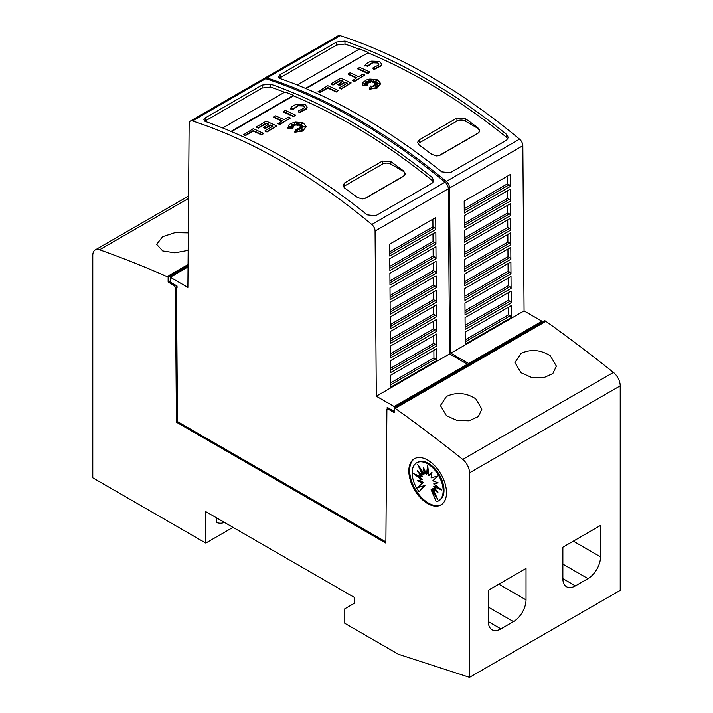 <?xml version="1.0" encoding="UTF-8"?>
<svg xmlns="http://www.w3.org/2000/svg" width="713" height="713" viewBox="0 0 713 713"><rect width="100%" height="100%" fill="white"/><g stroke="black" fill="none" stroke-linecap="round" stroke-linejoin="round"><path stroke-width="1.07" d="M264.309 78.537A5.918 3.413 60 0 1 264.871 78.056A5.918 3.413 60 0 1 266.929 77.94A591.977 341.777 60 0 1 356.705 118.527A591.977 341.777 60 0 1 446.293 181.441A5.918 3.413 60 0 1 449.582 188.027L450.821 353.202L468.682 363.505L468.682 364.717M468.682 363.505L541.933 321.215L524.073 310.904L522.834 145.728A5.918 3.413 -120 0 0 519.545 139.151A591.977 341.777 -120 0 0 429.966 76.238A591.977 341.777 -120 0 0 340.181 35.65A5.918 3.413 -120 0 0 338.122 35.766L264.871 78.056M425.777 78.653A591.977 341.777 60 0 1 506.56 134.383L508.298 137.484L506.56 140.194L450.055 172.813L441.686 171.842A591.977 341.777 -120 0 0 360.894 116.112A591.977 341.777 -120 0 0 280.111 78.555L278.373 76.826L280.111 74.696L336.616 42.076L344.985 41.096A591.977 341.777 60 0 1 425.777 78.653M338.158 90.444L336.278 92.013A588.421 339.727 -120 0 0 327.766 88.091L320.003 92.565A588.421 339.727 -120 0 0 318.123 91.727L327.766 85.676A588.421 339.727 60 0 1 338.158 90.444L336.278 91.531A588.421 339.727 -120 0 0 327.766 87.61L320.003 92.084A588.421 339.727 -120 0 0 318.123 91.246M375.813 81.46L373.407 82.521L373.674 80.266L372.275 81.826L371.535 79.428L370.564 81.79L368.888 80.658L369.182 82.262L365.716 81.024L368.175 82.69L365.831 82.494L367.507 83.555L363.425 83.884L367.605 84.526L362.623 85.337L363.06 82.289L366.411 79.963L369.753 79.081L376.607 79.544L377.97 80.106L380.653 83.537L377.168 87.583L369.352 88.742L370.555 86.015L371.696 88.412L372.079 85.854A588.421 339.727 60 0 1 374.111 86.897L373.362 85.328L377.257 86.799L374.236 84.82L377.578 85.025L375.118 84.098L379.574 83.492L375.029 83.225L377.293 82.325L374.396 82.539L377.302 80.311L373.407 82.031M373.585 80.845L372.275 82.316L371.535 79.909L370.564 82.271L368.986 81.211M369.182 82.262L369.182 82.744L367.231 82.048M368.175 82.69L368.175 83.171L366.705 83.056M367.507 83.555L367.507 84.036L365.502 84.196M367.605 84.526L367.605 85.007L362.623 85.818L362.382 84.428M380.644 83.786L377.168 88.064L369.352 89.223L369.352 88.742M373.808 86.736L373.362 85.328M375.51 86.13L374.236 84.82M376.045 84.927L375.118 84.098M377.097 83.831L375.029 83.706L375.029 83.225M375.813 82.913L374.396 83.02L374.396 82.539M381.589 64.161L381.009 65.926L373.603 69.776L372.828 68.002L378.567 65.017L378.942 64.063L377.64 62.503L372.712 62.325L372.712 62.806L377.64 62.985L378.915 64.304M372.872 62.762L367.364 66.576M367.596 66.086L365.047 65.846L365.047 65.364L367.596 65.596L367.596 66.086M369.967 72.084L368.086 73.653A588.421 339.727 -120 0 0 357.685 68.885L359.575 67.316A588.421 339.727 60 0 1 369.967 72.084L368.086 73.172A588.421 339.727 -120 0 0 357.685 68.403M364.913 74.999L354.379 81.567A588.421 339.727 -120 0 0 352.489 80.676L356.705 77.762A588.421 339.727 -120 0 0 348.194 73.885L350.083 72.797A588.421 339.727 60 0 1 358.594 76.674L363.033 74.116A588.421 339.727 60 0 1 364.913 74.999L354.379 81.086A588.421 339.727 -120 0 0 352.489 80.195M356.25 78.029A588.421 339.727 -120 0 0 348.194 74.366L348.194 73.885M346.937 83.403A588.421 339.727 -120 0 0 344.985 82.503L339.736 85.533A588.421 339.727 -120 0 0 337.855 84.669L343.105 81.157A588.421 339.727 -120 0 0 340.769 80.097L332.989 84.589A588.421 339.727 -120 0 0 331.108 83.751L340.769 78.172A588.421 339.727 60 0 1 351.161 82.94L341.5 88.519A588.421 339.727 -120 0 0 339.62 87.628L347.391 83.136A588.421 339.727 -120 0 0 344.985 82.022L339.736 85.052A588.421 339.727 -120 0 0 337.855 84.187M342.632 81.425A588.421 339.727 -120 0 0 340.769 80.578L332.989 85.07A588.421 339.727 -120 0 0 331.108 84.232L331.108 83.751M351.161 82.94L341.5 89A588.421 339.727 -120 0 0 339.62 88.109L339.62 87.628M507.906 138.919L506.56 137.342A588.421 339.727 -120 0 0 491.48 125.515A588.421 339.727 -120 0 0 487.3 122.351A588.421 339.727 -120 0 0 474.742 113.153A588.421 339.727 -120 0 0 470.553 110.194A588.421 339.727 -120 0 0 425.777 81.549A588.421 339.727 -120 0 0 367.961 52.833L306.02 88.599M371.651 61.14L379.521 61.416L381.607 63.92L381.009 65.436L373.603 69.295L372.828 68.002M385.885 541.907L177.484 421.588L176.468 286.831L177.038 287.82L177.02 285.993L170.229 282.063L170.229 277.232L187.893 287.428L189.132 123.741A5.918 3.413 60 0 1 190.362 121.076A5.918 3.413 60 0 1 192.421 120.96A591.977 341.777 60 0 1 282.196 161.548A591.977 341.777 60 0 1 371.785 224.461A5.918 3.413 60 0 1 375.074 231.039L376.312 396.214L394.173 406.526L394.173 407.738L395.216 408.335A1361.536 786.091 60 0 1 462.728 459.43A11.836 6.836 60 0 1 469.519 472.844L469.519 677.35L398.362 654.24L344.78 623.305L344.78 608.804L354.406 603.251L354.406 597.449L205.807 511.658L205.807 543.074L92.788 477.826L92.788 255.343A11.836 6.836 60 0 1 95.239 249.924A11.836 6.836 60 0 1 99.579 249.773A1361.536 786.091 60 0 1 167.092 276.626L168.134 277.232L168.134 282.063L174.418 285.69L175.416 287.428L176.432 422.194L385.876 543.11L386.892 409.52L387.89 408.941L394.173 412.569L394.173 407.738L544.866 320.734L545.908 321.34L395.216 408.335M394.173 406.526L467.425 364.236L449.564 353.924L448.325 188.749A5.918 3.413 -120 0 0 445.037 182.172A591.977 341.777 -120 0 0 355.457 119.249A591.977 341.777 -120 0 0 265.673 78.671A5.918 3.413 -120 0 0 263.614 78.778L190.362 121.076M351.268 121.665A591.977 341.777 60 0 1 432.051 177.394L433.789 180.496L432.051 183.205L375.546 215.834L367.177 214.854A591.977 341.777 -120 0 0 286.385 159.124A591.977 341.777 -120 0 0 205.602 121.575L203.865 119.837L205.602 117.716L262.108 85.088L270.477 84.116A591.977 341.777 60 0 1 351.268 121.665M263.65 133.465L261.769 135.033A588.421 339.727 -120 0 0 253.258 131.112L245.495 135.586A588.421 339.727 -120 0 0 243.614 134.748L253.258 128.697A588.421 339.727 60 0 1 263.65 133.465L261.769 134.552A588.421 339.727 -120 0 0 253.258 130.622L245.495 135.105A588.421 339.727 -120 0 0 243.614 134.258M301.305 124.472L298.899 125.533L299.166 123.278L297.767 124.846L297.027 122.44L296.055 124.811L294.38 123.679L294.674 125.274L291.207 124.044L293.667 125.702L291.323 125.515L292.998 126.575L288.917 126.905L293.096 127.538L288.114 128.349L288.551 125.31L290.539 123.634L295.244 122.092L302.098 122.565L303.462 123.117L306.144 126.558L302.66 130.595L294.843 131.762L296.047 129.035L297.187 131.433L297.571 128.866A588.421 339.727 60 0 1 299.603 129.918L298.854 128.34L302.749 129.811L299.727 127.841L303.07 128.037L300.61 127.119L305.066 126.513L300.521 126.246L302.784 125.336L299.888 125.55L302.793 123.331L298.899 125.051M299.077 123.866L297.767 125.328L297.027 122.93L296.055 125.292L294.478 124.222M294.674 125.274L294.674 125.764L292.722 125.06M293.667 125.702L293.667 126.192L292.196 126.067M292.998 126.575L292.998 127.057L290.993 127.217M293.096 127.538L293.096 128.028L288.114 128.839L287.874 127.449M306.135 126.798L302.66 131.085L294.843 132.244L294.843 131.762M299.3 129.757L298.854 128.34M301.002 129.151L299.727 127.841M301.537 127.948L300.61 127.119M302.588 126.843L300.521 126.727L300.521 126.246M301.305 125.934L299.888 126.041L299.888 125.55M307.08 107.173L306.501 108.937L299.095 112.797L298.319 111.023L304.059 108.028L304.433 107.084L303.132 105.524L298.203 105.337L298.203 105.827L303.132 106.005L304.406 107.324M298.364 105.782L292.856 109.588M293.088 109.098L290.539 108.866L290.539 108.376L293.088 108.617L293.088 109.098M295.458 115.096L293.578 116.665A588.421 339.727 -120 0 0 283.177 111.905L285.066 110.328A588.421 339.727 60 0 1 295.458 115.096L293.578 116.183A588.421 339.727 -120 0 0 283.177 111.415M290.405 118.019L279.861 124.588A588.421 339.727 -120 0 0 277.981 123.697L282.196 120.782A588.421 339.727 -120 0 0 273.685 116.896L275.575 115.809A588.421 339.727 60 0 1 284.086 119.695L288.524 117.128A588.421 339.727 60 0 1 290.405 118.019L279.861 124.098A588.421 339.727 -120 0 0 277.981 123.215M281.733 121.05A588.421 339.727 -120 0 0 273.685 117.378L273.685 116.896M272.428 126.424A588.421 339.727 -120 0 0 270.477 125.524L265.227 128.554A588.421 339.727 -120 0 0 263.347 127.689L268.596 124.169A588.421 339.727 -120 0 0 266.261 123.117L258.48 127.609A588.421 339.727 -120 0 0 256.6 126.762L266.261 121.183A588.421 339.727 60 0 1 276.653 125.951L266.992 131.531A588.421 339.727 -120 0 0 265.111 130.648L272.883 126.156A588.421 339.727 -120 0 0 270.477 125.033L265.227 128.073A588.421 339.727 -120 0 0 263.347 127.208M268.124 124.445A588.421 339.727 -120 0 0 266.261 123.599L258.48 128.09A588.421 339.727 -120 0 0 256.6 127.253L256.6 126.762M276.653 125.951L266.992 132.012A588.421 339.727 -120 0 0 265.111 131.13L265.111 130.648M433.397 181.931L432.051 180.353A588.421 339.727 -120 0 0 416.971 168.535A588.421 339.727 -120 0 0 412.782 165.371A588.421 339.727 -120 0 0 400.225 156.174A588.421 339.727 -120 0 0 396.045 153.206A588.421 339.727 -120 0 0 351.268 124.57A588.421 339.727 -120 0 0 293.453 95.854L231.511 131.62M297.143 104.16L305.012 104.437L307.098 106.932L306.501 108.456L299.095 112.315L298.319 111.023M550.302 355.805L556.372 366.125L552.842 373.559L543.52 377.783L531.613 377.444L521.007 372.73L514.938 362.543L521.007 353.416C530.837 348.889 540.606 349.691 550.302 355.805M475.794 398.825L481.863 409.137L478.334 416.579L469.011 420.795L457.104 420.465L446.498 415.741L440.429 405.563L446.498 396.428C456.329 391.909 466.097 392.703 475.794 398.825M188.17 250.334L174.908 252.83L162.698 250.923L156.628 244.318L162.698 236.671L175.059 232.634L188.303 232.893M441.392 504.644A26.639 15.383 60 0 1 428.495 503.102A26.639 15.383 60 0 1 411.214 480.009A26.639 15.383 60 0 1 414.77 458.53M427.657 460.081A26.639 15.383 60 0 1 445.064 483.557A26.639 15.383 60 0 1 440.982 504.902A26.639 15.383 60 0 1 427.657 503.583A26.639 15.383 60 0 1 410.26 480.107A26.639 15.383 60 0 1 414.342 458.762A26.639 15.383 60 0 1 427.657 460.081M427.657 463.896A21.934 12.665 60 0 1 441.989 483.227A21.934 12.665 60 0 1 438.629 500.802A21.934 12.665 60 0 1 436.276 501.676L431.08 489.688L437.684 499.171L432.773 488.708L438.165 492.897L433.691 486.676L441.837 489.991L433.691 483.904L438.165 482.844L432.773 480.812L437.684 476.017L431.08 477.87L432.007 472.193L428.861 475.535L427.657 465.437L426.463 474.145L423.308 467.167L424.244 473.931L417.64 464.448L422.542 474.911L417.158 470.723L421.624 476.935L413.487 473.619L421.624 479.706L417.158 480.767L422.542 482.799L417.64 487.594L424.244 485.74L419.039 491.72A21.934 12.665 60 0 1 416.695 462.808A21.934 12.665 60 0 1 427.657 463.896M416.695 462.808L417.533 462.327A21.934 12.665 60 0 1 428.495 463.414A21.934 12.665 60 0 1 442.826 482.746A21.934 12.665 60 0 1 439.466 500.321L438.629 500.802M435.26 494.011L431.918 489.207L431.08 489.688M436.311 490.321L433.611 488.227L432.773 488.708M439.413 488.182L434.529 486.195L433.691 486.676M437.693 482.674L433.691 483.904M431.926 472.683L428.861 475.535M428.014 468.441L427.301 473.664L426.463 474.145M424.609 470.054L425.082 473.441L424.244 473.931M420.893 469.127L423.379 474.421L422.542 474.911M419.841 472.808L422.461 476.453L421.624 476.935M416.74 474.947L422.461 479.225L421.624 479.706M418.46 480.455L423.379 482.318L422.542 482.799M423.379 482.318L417.64 487.594M418.478 487.113L424.244 485.74M425.082 485.259L419.039 491.72M224.39 522.379A25 14.429 60 0 1 216.271 522.486L216.271 517.7M233.017 527.362L205.807 543.074M526.025 599.883A17.763 10.249 -60 0 1 513.467 621.629L500.909 628.884A17.763 10.249 -60 0 1 492.032 629.766A17.763 10.249 -60 0 1 488.352 621.629L488.352 590.212L526.025 568.466L526.025 599.883L498.824 584.17M600.533 556.862A17.763 10.249 -60 0 1 587.975 578.617L575.418 585.863A17.763 10.249 -60 0 1 566.541 586.746A17.763 10.249 -60 0 1 562.86 578.617L562.86 547.201L600.533 525.445L600.533 556.862L573.332 541.158M305.503 88.385L367.961 52.833M297.196 84.963L359.593 48.939A591.977 341.777 60 0 1 367.961 52.325M359.058 49.25A588.421 339.727 -120 0 0 344.985 44.054L336.616 45.035L279.327 78.198M230.994 131.397L293.453 95.337L293.453 95.854M222.688 127.983L285.084 91.95A591.977 341.777 60 0 1 293.453 95.337M284.549 92.262A588.421 339.727 -120 0 0 270.477 87.066L262.108 88.055L204.818 121.21M394.173 411.356L387.186 407.328L387.168 409.36M405.073 174.115L403.371 176.387L365.698 198.134L362.008 198.945L357.32 197.385A588.421 339.727 -120 0 0 344.762 188.196L343.033 185.389L344.762 182.813L382.435 161.067L390.813 161.61A588.421 339.727 60 0 1 403.371 170.808L405.082 174.07A5.918 3.413 180 0 1 403.371 176.2L365.698 197.956A5.918 3.413 180 0 1 362.008 198.945M343.523 186.931A5.918 3.413 180 0 1 344.762 185.87L382.435 164.124A5.918 3.413 180 0 1 390.813 164.124L403.371 171.37A5.918 3.413 180 0 1 405.1 173.767M245.495 135.586L245.495 135.105M253.258 131.112L253.258 130.622M261.769 135.033L261.769 134.552M288.114 128.839L288.114 128.349M296.055 125.292L296.055 124.811M297.027 122.93L297.027 122.44M297.767 125.328L297.767 124.846M299.095 112.797L299.095 112.315M290.236 109.009C291.171 106.843 293.542 105.212 297.348 104.098M298.364 105.292L292.856 109.107M293.578 116.665L293.578 116.183M279.861 124.588L279.861 124.098M258.48 128.09L258.48 127.609M266.261 123.599L266.261 123.117M265.227 128.554L265.227 128.073M270.477 125.524L270.477 125.033M266.992 132.012L266.992 131.531M436.793 360.546L390.751 387.123L390.662 375.216L436.704 348.63L436.793 360.546A1.774 1.025 60 0 0 435.607 358.871L433.923 357.899L433.861 350.27M436.686 345.983L390.644 372.56L390.555 360.653L436.597 334.067L436.686 345.983A1.774 1.025 60 0 0 435.5 344.308L433.807 343.336L433.754 335.707M436.579 331.42L390.528 357.997L390.439 346.09L436.49 319.504L436.579 331.42A1.774 1.025 60 0 0 435.385 329.745L433.7 328.773L433.647 321.144M436.463 316.848L390.421 343.434L390.332 331.527L436.374 304.941L436.463 316.848A1.774 1.025 60 0 0 435.278 315.182L433.593 314.21L433.531 306.581M436.356 302.285L390.314 328.871L390.225 316.964L436.267 290.378L436.356 302.285A1.774 1.025 60 0 0 435.171 300.619L433.486 299.647L433.424 292.018M436.249 287.722L390.207 314.308L390.109 302.401L436.16 275.815L436.249 287.722A1.774 1.025 60 0 0 435.055 286.056L433.37 285.084L433.317 277.455M436.142 273.159L390.091 299.745L390.002 287.829L436.044 261.252L436.142 273.159A1.774 1.025 60 0 0 434.948 271.493L433.263 270.521L433.21 262.892M436.026 258.596L389.984 285.182L389.895 273.266L435.937 246.689L436.026 258.596A1.774 1.025 60 0 0 434.841 256.93L433.156 255.958L433.094 248.329M435.919 244.033L389.877 270.619L389.788 258.703L435.83 232.126L435.919 244.033A1.774 1.025 60 0 0 434.725 242.367L433.041 241.386L432.987 233.766M435.812 229.47L389.761 256.056L389.672 244.14L435.723 217.563L435.812 229.47A1.774 1.025 60 0 0 434.618 227.803L432.934 226.823L432.88 219.203M433.923 357.899L390.715 382.845M433.807 343.336L390.608 368.282M433.7 328.773L390.501 353.71M433.593 314.21L390.394 339.147M433.486 299.647L390.278 324.584M433.37 285.084L390.171 310.021M433.263 270.521L390.064 295.458M433.156 255.958L389.949 280.895M433.041 241.386L389.842 266.332M432.934 226.823L389.735 251.769M449.564 353.924L376.312 396.214M467.425 364.236L467.425 365.439M188.045 266.947L170.229 277.232M388.941 408.335L387.89 408.941M177.484 421.588L176.432 422.194M176.468 286.831L175.416 287.428M479.582 131.103L477.879 133.367L440.206 155.122L436.516 155.924L431.828 154.373A588.421 339.727 -120 0 0 419.271 145.176L417.542 142.368L419.271 139.801L456.944 118.046L465.322 118.599A588.421 339.727 60 0 1 477.879 127.787L479.591 131.058A5.918 3.413 180 0 1 477.879 133.188L440.206 154.935A5.918 3.413 180 0 1 436.516 155.924M418.032 143.91A5.918 3.413 180 0 1 419.271 142.858L456.944 121.103A5.918 3.413 180 0 1 465.322 121.103L477.879 128.358A5.918 3.413 180 0 1 479.608 130.746M320.003 92.565L320.003 92.084M327.766 88.091L327.766 87.61M336.278 92.013L336.278 91.531M362.623 85.818L362.623 85.337M370.564 82.271L370.564 81.79M371.535 79.909L371.535 79.428M372.275 82.316L372.275 81.826M373.603 69.776L373.603 69.295M364.744 65.988C365.68 63.831 368.051 62.191 371.856 61.086M372.872 62.281L367.364 66.095M368.086 73.653L368.086 73.172M354.379 81.567L354.379 81.086M332.989 85.07L332.989 84.589M340.769 80.578L340.769 80.097M339.736 85.533L339.736 85.052M344.985 82.503L344.985 82.022M341.5 89L341.5 88.519M511.301 317.526L465.259 344.112L465.17 332.196L511.212 305.619L511.301 317.526A1.774 1.025 60 0 0 510.116 315.859L508.431 314.879L508.369 307.258M511.194 302.963L465.152 329.549L465.063 317.633L511.105 291.056L511.194 302.963A1.774 1.025 60 0 0 510.009 301.287L508.316 300.316L508.262 292.695M511.087 288.4L465.036 314.986L464.947 303.07L510.998 276.484L511.087 288.4A1.774 1.025 60 0 0 509.893 286.724L508.209 285.753L508.155 278.132M510.971 273.837L464.929 300.423L464.84 288.507L510.882 261.921L510.971 273.837A1.774 1.025 60 0 0 509.786 272.161L508.102 271.19L508.039 263.56M510.865 259.274L464.823 285.86L464.733 273.944L510.775 247.358L510.865 259.274A1.774 1.025 60 0 0 509.679 257.598L507.995 256.627L507.932 248.997M510.758 244.711L464.716 271.288L464.618 259.38L510.668 232.794L510.758 244.711A1.774 1.025 60 0 0 509.563 243.035L507.879 242.064L507.825 234.434M510.651 230.147L464.6 256.725L464.511 244.817L510.553 218.231L510.651 230.147A1.774 1.025 60 0 0 509.456 228.472L507.772 227.5L507.718 219.871M510.535 215.584L464.493 242.162L464.404 230.254L510.446 203.668L510.535 215.584A1.774 1.025 60 0 0 509.349 213.909L507.665 212.937L507.603 205.308M510.428 201.021L464.386 227.599L464.297 215.691L510.339 189.105L510.428 201.021A1.774 1.025 60 0 0 509.242 199.346L507.549 198.374L507.496 190.745M510.321 186.45L464.27 213.035L464.181 201.128L510.232 174.542L510.321 186.45A1.774 1.025 60 0 0 509.127 184.783L507.442 183.811L507.389 176.182M508.431 314.879L465.224 339.825M508.316 300.316L465.117 325.262M508.209 285.753L465.01 310.699M508.102 271.19L464.903 296.136M507.995 256.627L464.787 281.573M507.879 242.064L464.68 267.01M507.772 227.5L464.573 252.447M507.665 212.937L464.457 237.875M507.549 198.374L464.35 223.312M507.442 183.811L464.243 208.749M524.073 310.904L450.821 353.202M541.933 321.215L541.933 322.428M188.063 264.514L167.092 276.626M188.054 265.735L168.134 277.232M170.229 280.86L168.134 282.063M175.46 285.084L174.418 285.69M469.519 677.35L620.212 590.346L620.212 385.849A11.836 6.836 -120 0 0 613.421 372.436A1361.536 786.091 -120 0 0 545.908 321.34M519.545 139.151L446.293 181.441M381.009 65.926L381.009 65.436M445.037 182.172L371.785 224.461M306.501 108.937L306.501 108.456M488.352 607.128L513.467 621.629M488.352 621.629L500.909 628.884M562.86 564.117L587.975 578.617M562.86 578.617L575.418 585.863M506.56 137.342L506.56 134.383M344.985 44.054L344.985 41.096M432.051 180.353L432.051 177.394M270.477 87.066L270.477 84.116M344.762 185.87L344.762 182.813M382.435 164.124L382.435 161.067M390.813 164.124L390.813 161.61M403.371 171.37L403.371 170.808M435.607 358.871L390.733 384.779M435.5 344.308L390.626 370.216M435.385 329.745L390.51 355.653M435.278 315.182L390.403 341.09M435.171 300.619L390.296 326.527M435.055 286.056L390.189 311.964M434.948 271.493L390.073 297.401M434.841 256.93L389.966 282.838M434.725 242.367L389.859 268.266M434.618 227.803L389.744 253.703M448.325 188.749L375.074 231.039M205.602 120.675L205.602 117.716M262.108 88.055L262.108 85.088M265.673 78.671L192.421 120.96M419.271 142.858L419.271 139.801M456.944 121.103L456.944 118.046M465.322 121.103L465.322 118.599M477.879 128.358L477.879 127.787M510.116 315.859L465.241 341.759M510.009 301.287L465.134 327.196M509.893 286.724L465.019 312.633M509.786 272.161L464.912 298.07M509.679 257.598L464.805 283.507M509.563 243.035L464.698 268.944M509.456 228.472L464.582 254.381M509.349 213.909L464.475 239.818M509.242 199.346L464.368 225.255M509.127 184.783L464.252 210.691M522.834 145.728L449.582 188.027M280.111 77.664L280.111 74.696M336.616 45.035L336.616 42.076M340.181 35.65L266.929 77.94M188.571 198.401L99.579 249.773M613.421 372.436L462.728 459.43M620.212 385.849L469.519 472.844M381.607 64.402L381.607 63.92M380.653 84.027L380.653 83.537M307.098 107.413L307.098 106.932M306.144 127.039L306.144 126.558M287.856 127.689L287.856 127.208M362.364 84.669L362.364 84.187M188.588 196.03L95.239 249.924"/></g></svg>
